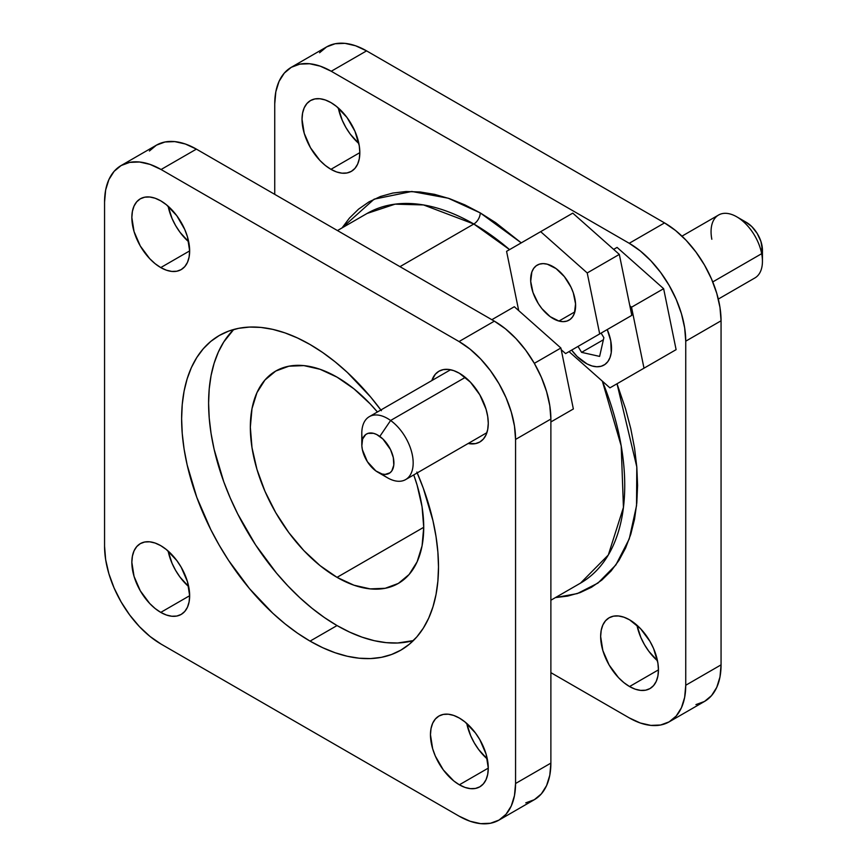 <?xml version="1.0" encoding="UTF-8"?>
<svg xmlns="http://www.w3.org/2000/svg" width="867" height="867" viewBox="0 0 867 867"><rect width="100%" height="100%" fill="white"/><g stroke="black" fill="none" stroke-linecap="round" stroke-linejoin="round"><path stroke-width="1.3" d="M367.109 213.445A213.423 123.222 -120 0 1 473.815 224.011L399.969 266.657L473.815 224.011L509.568 249.62A213.423 123.222 -120 0 0 473.815 224.011A9.082 5.245 120 0 0 480.242 212.892L521.262 242.868L495.664 222.667L480.242 212.892L464.82 204.861L449.55 198.662L434.573 194.349L420.029 191.965L406.07 191.52L392.827 193.048L380.429 196.506L368.984 201.87L358.613 209.099L349.423 218.105L342.064 227.902L374.132 199.161L411.771 191.466L448.25 198.218L480.242 212.892A9.082 5.245 -60 0 1 473.815 224.011L423.519 204.937L395.092 204.157L367.109 213.445L337.458 230.568M330.934 169.325A40.868 23.593 60 0 1 304.23 133.312A40.868 23.593 60 0 1 310.494 100.561A40.868 23.593 60 0 1 330.934 102.588L325.298 99.976L319.869 98.74L314.873 98.946L310.494 100.561L306.907 103.552L304.23 107.779L302.594 113.089L302.03 119.278L304.23 133.312L310.494 147.758L319.869 160.406L325.298 165.434L330.934 169.325L336.569 171.948L341.988 173.172L346.984 172.977L351.363 171.352L354.961 168.371L357.627 164.145L359.274 158.834L359.827 152.646L330.934 169.325L359.827 152.646L359.274 145.819L354.961 131.296L346.984 117.479L336.569 106.489L330.934 102.588A40.868 23.593 60 0 1 357.627 138.601A40.868 23.593 60 0 1 351.363 171.352A40.868 23.593 60 0 1 330.934 169.325M358.873 143.575L350.192 134.049L345.814 127.362L342.227 120.231L338.314 107.952A40.868 23.593 -120 0 0 358.873 143.564M160.753 267.578A40.868 23.593 60 0 1 134.049 231.565A40.868 23.593 60 0 1 140.313 198.814A40.868 23.593 60 0 1 160.753 200.841L155.117 198.229L149.698 196.993L144.702 197.199L140.313 198.814L136.726 201.805L134.049 206.032L132.413 211.342L131.849 217.53L134.049 231.565L140.313 246.011L149.698 258.659L155.117 263.687L160.753 267.578L166.388 270.19L171.807 271.425L176.803 271.23L181.181 269.604L184.779 266.624L187.456 262.398L189.093 257.087L189.645 250.899L160.753 267.578L189.645 250.899L187.456 236.854L184.779 229.549L176.803 215.731L166.388 204.742L160.753 200.841A40.868 23.593 60 0 1 187.456 236.854A40.868 23.593 60 0 1 181.181 269.604A40.868 23.593 60 0 1 160.753 267.578M168.133 206.205A40.868 23.593 -120 0 0 188.692 241.817L180.022 232.291L175.643 225.615L172.045 218.484L168.133 206.205M160.753 612.395A40.868 23.593 60 0 1 134.049 576.382A40.868 23.593 60 0 1 140.313 543.631A40.868 23.593 60 0 1 160.753 545.657L155.117 543.045L149.698 541.81L144.702 542.016L140.313 543.631L136.726 546.611L134.049 550.838L132.413 556.148L131.849 562.347L134.049 576.382L140.313 590.828L149.698 603.475L155.117 608.504L160.753 612.395L166.388 615.006L171.807 616.242L176.803 616.047L181.181 614.421L184.779 611.441L187.456 607.214L189.093 601.904L189.645 595.716L160.753 612.395L189.645 595.716L187.456 581.67L181.181 567.224L176.803 560.548L166.388 549.559L160.753 545.657A40.868 23.593 60 0 1 187.456 581.67A40.868 23.593 60 0 1 181.181 614.421A40.868 23.593 60 0 1 160.753 612.395M168.133 551.022A40.868 23.593 -120 0 0 188.692 586.634L180.022 577.108L175.643 570.432L172.045 563.301L168.133 551.022M629.55 686.545A40.868 23.593 60 0 1 602.847 650.532A40.868 23.593 60 0 1 609.111 617.792A40.868 23.593 60 0 1 629.55 619.807L623.915 617.196L618.485 615.971L613.489 616.166L609.111 617.792L605.524 620.772L602.847 624.999L601.21 630.309L600.647 636.497L602.847 650.532L609.111 664.978L618.485 677.626L623.915 682.654L629.55 686.545L635.186 689.167L640.605 690.392L645.601 690.197L649.979 688.571L653.577 685.591L656.243 681.364L657.89 676.054L658.443 669.866L629.55 686.545L658.443 669.866L657.89 663.038L653.577 648.516L649.979 641.385L640.605 628.738L629.55 619.807A40.868 23.593 60 0 1 656.243 655.82A40.868 23.593 60 0 1 649.979 688.571A40.868 23.593 60 0 1 629.55 686.545M636.931 625.183A40.868 23.593 -120 0 0 657.489 660.795L648.819 651.269L644.43 644.582L640.843 637.451L636.931 625.183M459.369 784.798A40.868 23.593 60 0 1 432.666 748.785A40.868 23.593 60 0 1 438.94 716.034A40.868 23.593 60 0 1 459.369 718.06L453.734 715.448L448.315 714.213L443.319 714.419L438.94 716.034L435.342 719.025L432.666 723.251L431.029 728.562L430.465 734.75L432.666 748.785L435.342 756.1L443.319 769.907L453.734 780.907L459.369 784.798L465.005 787.42L470.423 788.645L475.419 788.45L479.809 786.824L483.396 783.844L486.073 779.617L487.709 774.307L488.273 768.119L459.369 784.798L488.273 768.119L486.073 754.073L479.809 739.638L475.419 732.951L465.005 721.962L459.369 718.06A40.868 23.593 60 0 1 486.073 754.073A40.868 23.593 60 0 1 479.809 786.824A40.868 23.593 60 0 1 459.369 784.798M466.749 723.436A40.868 23.593 -120 0 0 487.308 759.037L478.638 749.522L474.26 742.835L470.662 735.704L466.749 723.425M431.842 380.559A40.868 23.593 60 0 1 438.94 371.228A40.868 23.593 60 0 1 459.369 373.243L453.734 370.632L448.315 369.407L443.319 369.602L438.94 371.228L435.342 374.208L431.842 380.559M337.035 577.357A122.605 70.791 60 0 1 256.935 469.318A122.605 70.791 60 0 1 275.728 371.065A122.605 70.791 60 0 1 337.035 377.145L320.118 369.299L303.851 365.603L288.863 366.21L275.728 371.065L264.944 380.017L256.935 392.697L252.004 408.628L250.335 427.193L252.004 447.686L256.935 469.318L264.944 491.253L275.728 512.646L288.863 532.674L303.851 550.588L320.118 565.674L337.035 577.357L353.942 585.203L370.209 588.888L385.197 588.292L398.332 583.426L409.116 574.485L417.125 561.805L422.066 545.874L423.725 527.299L337.035 577.357L423.725 527.309L422.066 506.816L417.125 485.184L413.743 474.899A122.605 70.791 60 0 1 398.332 583.426A122.605 70.791 60 0 1 337.035 577.357M417.211 472.905A181.636 104.874 60 0 1 400.879 650.131A181.636 104.874 60 0 1 310.061 641.125L337.035 625.562L324.442 617.575L311.979 608.244L299.754 597.645L287.877 585.886L276.486 573.087L255.548 544.855L237.753 514.012L230.243 497.994L223.762 481.77L214.127 449.344L211.06 433.457L209.218 417.992L208.6 403.101L209.218 388.915L211.06 375.584L214.127 363.24L218.376 351.991L223.762 341.945L233.732 329.482A181.636 104.874 -120 0 0 222.364 477.847A181.636 104.874 -120 0 0 337.035 625.562L310.061 641.125A181.636 104.874 60 0 1 191.401 481.066A181.636 104.874 60 0 1 219.243 335.518A181.636 104.874 60 0 1 310.061 344.513L297.468 337.957L285.005 332.895L272.78 329.373L260.913 327.423L249.512 327.076L238.707 328.311L228.585 331.14L219.243 335.518L210.779 341.414L203.268 348.772L196.787 357.518L191.401 367.554L187.153 378.814L184.086 391.158L182.243 404.488L181.626 418.674L182.243 433.565L184.086 449.03L187.153 464.918L196.787 497.333L210.779 529.585L219.243 545.256L228.585 560.429L249.512 588.66L272.78 613.218L285.005 623.817L297.468 633.148L310.061 641.125L322.654 647.682L335.117 652.743L347.342 656.265L359.209 658.216L370.61 658.573L381.415 657.338L391.537 654.509L400.879 650.12L409.343 644.224L416.854 636.877L423.334 628.131L428.721 618.084L432.969 606.835L436.025 594.48L437.878 581.15L438.496 566.975L437.878 552.084L436.025 536.619L432.969 520.731L423.334 488.305L416.854 472.082M580.532 583.112A213.423 123.222 -120 0 0 602.348 381.155L621.206 445.92L623.438 507.423L608.309 554.988L580.532 583.112L550.881 600.224M695.941 704.611L704.513 701.446L711.536 695.616L716.76 687.347L719.978 676.964L721.062 664.859L721.062 320.79L719.978 307.427L716.76 293.328L711.536 279.033L704.513 265.085L695.941 252.026L686.176 240.354L675.577 230.524L664.545 222.906L366.578 50.871L355.546 45.756L344.947 43.35L335.171 43.74L326.61 46.916L319.587 52.746M291.29 67.301A79.916 46.146 60 0 1 331.248 71.257L366.578 50.871L664.545 222.906L629.225 243.291L331.248 71.257L366.578 50.871A79.916 46.146 -120 0 0 326.61 46.916L291.29 67.301A79.916 46.146 60 0 0 274.741 103.888L274.741 194.349L274.741 103.888L275.825 91.783L279.044 81.4L284.268 73.131L291.29 67.301L299.852 64.136L309.627 63.746L320.226 66.152L331.248 71.257L629.225 243.291L640.258 250.91L650.857 260.75L660.621 272.422L669.183 285.481L676.217 299.429L681.44 313.724L684.659 327.824L685.743 341.175L685.743 685.255L684.659 697.35L681.44 707.743L676.217 716.001L669.183 721.843L660.621 725.007L650.857 725.397L640.258 722.991L629.225 717.876L550.881 672.651L629.225 717.876A79.916 46.146 60 0 0 669.183 721.843A79.916 46.146 60 0 0 685.743 685.255L685.743 341.175L721.062 320.79L721.062 664.859L685.743 685.255L721.062 664.859A79.916 46.146 -120 0 1 704.513 701.446L669.183 721.843M555.487 597.569L567.647 596.095L580.056 592.638L591.489 587.262L601.861 580.045L611.062 571.028L618.995 560.32L625.595 548.02L630.797 534.235L634.557 519.105L636.822 502.773L637.581 485.412L636.822 467.161L634.557 448.217L630.797 428.753L625.595 408.964L617.022 383.767L636.801 466.923L636.541 505.656L629.247 538.916L615.873 564.948L597.97 583.068L577.303 593.592L555.487 597.569M525.77 802.864L534.332 799.699L541.355 793.869L546.578 785.6L549.797 775.217L550.881 763.112L550.881 419.043L549.797 405.68L546.578 391.581L541.355 377.286L534.332 363.338L525.77 350.279L515.995 338.607L505.396 328.777L494.363 321.158L196.397 149.124L185.365 144.009L174.766 141.603L165.001 141.993L156.428 145.157L149.406 150.999M499.013 820.084L534.332 799.699A79.916 46.146 -120 0 0 550.881 763.112L515.562 783.508L514.478 795.603L511.259 805.996L506.035 814.254L499.013 820.084L490.44 823.26L480.676 823.65L470.077 821.244L459.044 816.129L161.078 644.094L150.045 636.476L139.446 626.646L129.682 614.974L121.109 601.915L114.086 587.967L108.863 573.672L105.644 559.573L104.56 546.21L104.56 202.141L105.644 190.036L108.863 179.653L114.086 171.384L121.109 165.554L129.682 162.389L139.446 161.999L150.045 164.405L161.078 169.509L459.044 341.544L470.077 349.163L480.676 359.003L490.44 370.675L499.013 383.734L506.035 397.682L511.259 411.977L514.478 426.076L515.562 439.428L515.562 783.508L515.562 439.428L550.881 419.043L550.881 763.112L515.562 783.508A79.916 46.146 60 0 1 499.013 820.084A79.916 46.146 60 0 1 459.044 816.129L161.078 644.094A79.916 46.146 60 0 1 104.56 546.21L104.56 202.141A79.916 46.146 60 0 1 121.109 165.554A79.916 46.146 60 0 1 161.078 169.509L196.397 149.124L494.363 321.158L459.044 341.544L161.078 169.509L196.397 149.124A79.916 46.146 -120 0 0 156.428 145.157L121.109 165.554M468.169 443.481L475.419 443.633L479.809 442.007L483.396 439.027L486.073 434.8L487.709 429.49L488.273 423.302L487.709 416.474L486.073 409.257L479.809 394.821L470.423 382.174L459.369 373.243A40.868 23.593 60 0 1 486.073 409.257A40.868 23.593 60 0 1 479.809 442.007A40.868 23.593 60 0 1 468.169 443.481M381.415 410.709L370.61 396.978L347.342 372.431L335.117 361.832L322.654 352.501L310.061 344.513A181.636 104.874 60 0 1 380.884 409.983M337.035 625.562A181.636 104.874 -120 0 0 413.353 640.594L397.574 643L386.183 642.642L374.316 640.702L362.092 637.169L349.618 632.108L337.035 625.562M377.416 411.988L370.209 403.914L353.942 388.828L337.035 377.145A122.605 70.791 60 0 1 377.416 411.988M664.545 222.906L629.225 243.291A79.916 46.146 60 0 1 685.743 341.175L721.062 320.79A79.916 46.146 -120 0 0 664.545 222.906M515.562 439.428L550.881 419.043A79.916 46.146 -120 0 0 494.363 321.158L459.044 341.544A79.916 46.146 60 0 1 515.562 439.428M718.309 299.072L754.919 277.928A36.327 20.971 -120 0 0 761.67 253.684A36.327 20.971 60 0 1 762.44 261.303L762.44 250.184A22.705 13.113 -120 0 0 761.963 245.415L761.67 253.684L712.75 281.927L761.67 253.684A36.327 20.971 -120 0 0 743.615 221.854A36.327 20.971 -120 0 0 718.591 215.016L681.982 236.149M610.758 340.818A36.327 20.971 60 0 1 604.006 365.061A36.327 20.971 60 0 1 571.635 350.116L577.162 356.51L587.067 363.945L592.053 365.972L596.799 366.752L601.124 366.264L604.852 364.519L607.854 361.593L610.01 357.583L611.246 352.652L610.758 340.818A36.327 20.971 60 0 0 607.236 329.558L610.758 340.818M745.609 221.952L751.808 226.59L757.173 233.418L760.901 241.384L762.44 250.249M581.594 352.36L599.617 356.402L603.865 337.653L601.113 333.091L603.865 337.653L599.617 356.402L581.594 352.36L603.378 339.777L581.594 352.36L578.007 346.432L581.594 352.36M711.829 239.259A36.327 20.971 60 0 1 736.755 216.815A36.327 20.971 60 0 1 761.67 253.684L761.963 245.415A22.705 13.113 -120 0 0 746.389 222.375L736.755 216.815M514.326 306.723L491.849 319.695L514.326 306.723L560.884 348.014L534.332 363.338L560.884 348.014L573.358 408.975L550.881 421.947L573.358 408.975L550.881 421.947L573.358 408.975L560.884 348.014L514.326 306.723M617.076 247.398L613.652 249.382L617.076 247.398L663.634 288.689L631.523 307.221L629.821 305.715L631.523 307.221L663.634 288.689L676.108 349.65L643.997 368.182L631.523 307.221L643.997 368.182L676.108 349.65L609.913 387.863L676.108 349.65L663.634 288.689L617.076 247.398M569.034 351.612L609.913 387.863L569.034 351.612M377.849 472.222L387.484 477.782A36.327 20.971 -120 0 0 413.125 464.734A36.327 20.971 -120 0 0 390.616 420.484L379.811 436.415A22.705 13.113 60 0 1 393.878 464.062A22.705 13.113 60 0 1 377.849 472.222A22.705 13.113 60 0 1 375.899 470.954L382.141 474.021L385.078 474.412L390.009 472.808L391.83 470.879L393.791 465.145L393.325 457.657L390.508 449.572L382.878 438.984L376.668 434.508L373.569 433.337L367.966 433.37L365.69 434.551L362.601 439.07L361.842 445.811L362.384 449.702L367.37 461.667L375.899 470.954A22.705 13.113 60 0 1 361.799 444.413A22.705 13.113 60 0 1 379.811 436.415L390.616 420.484A36.327 20.971 60 0 1 411.771 452.487A36.327 20.971 60 0 1 405.648 479.581A36.327 20.971 60 0 1 384.352 475.745M465.297 377.373L390.616 420.484L465.297 377.373M362.373 439.84A36.327 20.971 60 0 1 369.32 416.659A36.327 20.971 60 0 1 390.616 420.484A36.327 20.971 -120 0 0 361.799 433.283L361.799 444.413M558.955 321.061A31.786 18.348 60 0 1 533.671 294.368A31.786 18.348 60 0 1 537.237 265.107A31.786 18.348 60 0 1 547.315 264.197L556.072 268.597L564.374 276.638L570.963 287.129L573.293 292.786L575.558 303.883L574.42 313.258L572.599 316.845L570.031 319.5L566.812 321.115L563.073 321.646L558.955 321.061L550.198 316.672L541.897 308.619L538.309 303.591L532.977 292.472L530.702 281.374L531.85 272L533.671 268.412L536.24 265.757L539.447 264.142L543.197 263.611L547.315 264.197A31.786 18.348 60 0 1 572.599 290.889A31.786 18.348 60 0 1 569.023 320.161A31.786 18.348 60 0 1 558.955 321.061L574.843 311.882L558.955 321.061M561.231 349.704L565.609 353.595L631.805 315.371L597.721 335.052L631.805 315.371L599.693 333.914L587.219 272.953L619.32 254.41L631.805 315.371L619.32 254.41L587.219 272.953L540.661 231.662L572.773 213.13L619.32 254.41L572.773 213.13L506.577 251.343L518.704 310.603L506.577 251.343L540.661 231.662L587.219 272.953L599.693 333.914L565.609 353.595L561.231 349.704M486.896 432.676L405.648 479.581M450.569 369.754L369.32 416.659"/></g></svg>
